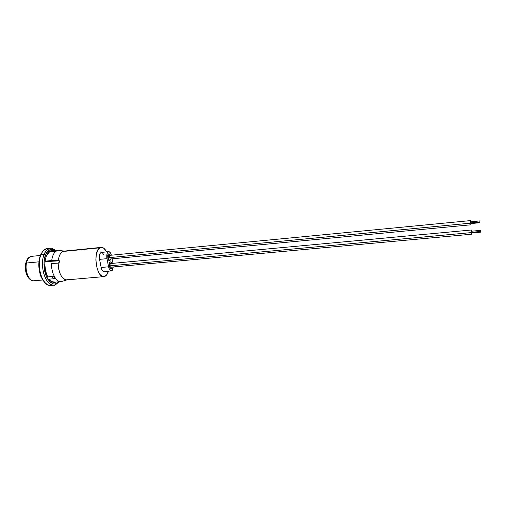 <?xml version="1.0" encoding="UTF-8"?>
<svg xmlns="http://www.w3.org/2000/svg" width="506" height="506" viewBox="0 0 506 506"><rect width="100%" height="100%" fill="white"/><g stroke="black" fill="none" stroke-linecap="round" stroke-linejoin="round"><path stroke-width="0.76" d="M111.497 268.692L110.302 268.363L109.429 266.257L109.385 263.613L109.941 262.234L110.529 261.88L111.978 263.405L111.099 262.064L110.207 261.994C108.537 262.842 109.422 269.16 111.162 268.812L112.307 267.054L111.497 268.692M109.935 260.603L108.733 260.248L107.854 258.117L107.81 255.473L108.366 254.107L108.942 253.772L110.409 255.29L109.543 253.968L108.638 253.873C106.943 254.689 107.86 261.077 109.612 260.716L110.763 258.945L109.935 260.603M101.339 252.399L100.043 253.493L99.505 255.119L99.562 259.357L106.981 258.655L108.809 267.838L109.973 270.191L111.428 270.893L112.307 270.312L113.312 266.959L111.889 270.71L111.339 270.906C110.093 270.836 109.163 269.47 108.562 266.814L101.156 267.491L102.136 270.229L103.983 271.57L111.339 270.906M103.932 276.618L105.457 276.067C106.741 275.182 107.734 273.55 108.436 271.165L106.583 275.017L104.217 276.58L102.908 276.535L100.296 274.777L99.087 273.12L97.127 268.553L95.849 260.014L96.311 254.531L97.753 250.242L98.771 248.756L101.194 247.39L62.744 251.514C60.467 252.817 59 255.739 58.354 260.286L59.379 260.811L45.015 261.646L59.379 260.811L58.354 260.286L51.694 260.539C52.63 254.423 54.756 251.065 58.057 250.464L58.456 250.438C54.952 250.767 52.7 254.132 51.694 260.539L45.072 261.178L58.854 260.35L59.499 261.045L59.423 262.152L58.165 263.177C58.772 273.442 61.662 279.008 66.817 279.875L103.907 276.624C96.393 278.186 92.592 251.02 99.935 247.795L62.744 251.514C60.467 252.817 59 255.739 58.354 260.286L59.499 261.045L59.423 262.152L58.677 263.019L51.492 263.424C51.163 273.227 56.52 282.835 61.378 281.576L60.986 281.627C56.217 282.361 51.182 272.924 51.492 263.424L58.165 263.177C57.918 272.177 62.769 280.956 67.165 279.831L67.823 279.654M55.053 282.076L51.631 281.652L54.091 282.228M53.687 276.168L54.99 278.338L53.408 278.781L52.099 276.611L53.687 276.168L54.99 278.338L53.408 278.781L47.804 279.274L53.408 278.781L52.099 276.611L46.615 277.105L53.687 276.168M49.057 252.039L55.369 251.4L53.851 251.128L48.291 251.684L53.851 251.128L55.344 250.381L49.803 250.938L55.344 250.381L56.855 250.653L55.369 251.4L53.851 251.128L55.344 250.381L56.855 250.653L55.369 251.4L48.867 252.178M101.187 247.39C103.186 247.295 104.995 248.788 106.621 251.88L103.812 248.25L101.194 247.39L64.464 251.077M104.065 271.558L104.54 271.368M103.521 254.297L102.338 252.715M108.727 251.678C109.865 251.71 110.763 252.88 111.415 255.195L110.605 253.108L109.201 251.729L107.816 252.209L107.133 253.512L106.817 257.567L108.562 266.814L101.156 267.491L99.562 259.357L106.981 258.655C106.462 254.701 107.044 252.374 108.727 251.678L101.358 252.399C99.644 253.095 99.043 255.416 99.562 259.357L101.156 267.491C101.769 270.141 102.705 271.501 103.977 271.57M112.996 263.31L112.13 258.819L112.996 263.31M33.314 280.773C28.684 280.691 24.718 270.52 26.495 263.019L25.642 263.664L26.495 263.019C24.598 270.957 29.158 281.595 33.972 280.773C31.897 280.969 29.936 279.818 28.096 277.326C25.73 273.74 24.914 269.192 25.648 263.677M38.918 261.823L26.495 263.019L38.918 261.823M40.335 255.473L31.676 256.333C29.19 256.725 27.463 258.952 26.495 263.019C27.602 258.515 29.563 256.283 32.371 256.327M28.406 277.067L26.692 273.974L25.698 270.046L25.869 263.961M26.369 262.209L27.065 260.71M54.401 282.43L54.629 282.399C52.643 282.557 50.777 281.469 49.012 279.167L51.795 281.747L53.427 282.361L55.995 282.063L54.578 282.424M47.665 277.01C44.515 270.046 44.054 263.107 46.28 256.188L47.33 254.056L49.708 251.545L46.28 256.188L45.021 261.621L44.863 264.701L45.553 270.976L47.665 277.01M55.856 250.47C52.497 248.459 50.676 247.75 50.391 248.338C47.216 249.256 45.129 251.318 44.13 254.512L45.559 255.132C46.957 250.223 50.17 248.648 55.211 250.394L53.231 249.445L51.448 249.294L49.727 249.812L46.723 252.779L45.559 255.132L44.13 254.512C45.692 250.736 47.779 248.674 50.391 248.338L50.398 248.338M40.961 254.828L44.13 254.512L40.961 254.828C41.973 251.634 44.073 249.578 47.273 248.661C44.636 248.996 42.536 251.052 40.961 254.828L40.379 255.347L40.961 254.828C35.951 266.112 42.77 286.953 50.72 285.409C45.964 285.257 42.403 280.754 40.031 271.899C38.93 263.809 39.24 258.117 40.961 254.828M43.206 280.476L40.556 275.119L39.101 268.471M38.905 264.992L39.62 258.44M58.987 281.804C55.856 284.676 54.142 285.789 53.845 285.137L53.845 285.137C45.951 286.681 39.158 265.808 44.13 254.512C42.428 257.807 42.124 263.506 43.219 271.608C45.578 280.476 49.126 284.986 53.845 285.137L50.72 285.409C47.615 286.092 44.37 283.189 40.986 276.7C38.317 269.236 38.114 262.121 40.379 255.359M58.551 281.842C54.85 286.156 50.689 284.144 46.065 275.814C43.548 266.15 43.377 259.255 45.559 255.132L44.167 261.109L43.997 264.505L44.756 271.425L46.837 277.566L49.898 281.956L53.44 283.942L55.217 283.936L56.9 283.265L58.551 281.842M480.668 231.463L480.517 230.375L480.668 231.463L471.655 232.292L480.668 231.463L480.694 232.153L480.668 231.463M471.737 234.202L110.466 267.219L109.486 265.163L110.15 263.575L109.555 265.878L471.674 232.564L471.345 230.009L471.737 234.202L471.674 232.564L109.555 265.878L110.485 267.219M471.409 231.647L471.352 230.9M111.048 264.923L110.865 264.284M480.694 232.153L471.712 232.988M479.903 222.007L479.751 220.926L479.903 222.007L470.865 222.874L479.903 222.007L479.916 222.722L479.903 222.007M108.916 259.123L107.911 257.042L108.575 255.467L107.987 257.756L470.884 223.127L470.555 220.591L470.947 224.797L470.884 223.127L107.987 257.756L108.929 259.123L470.947 224.797M470.618 222.26L470.567 221.508M109.492 256.839L109.302 256.2M60.986 281.627L54.231 282.215M58.057 250.464L56.609 250.609M61.378 281.576L67.083 279.85M58.456 250.438L64.382 251.071M33.972 280.773L42.637 280.001M25.73 263.284C26.97 259.742 27.969 257.877 28.741 257.693L31.676 256.333M50.391 248.338L47.273 248.661C45.028 248.528 42.776 250.634 40.531 254.986M471.541 231.204L480.517 230.375M110.137 263.575L471.345 230.009M470.751 221.792L479.751 220.926M108.562 255.473L470.555 220.591M470.922 223.582L479.916 222.722"/></g></svg>
